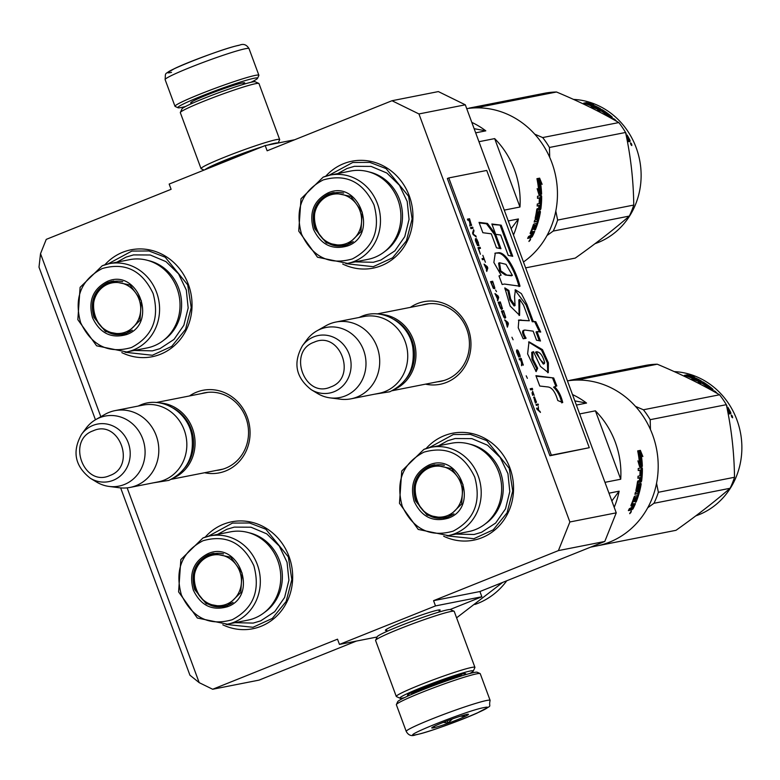 <?xml version="1.0" encoding="UTF-8"?>
<svg xmlns="http://www.w3.org/2000/svg" width="780" height="780" viewBox="0 0 780 780"><rect width="100%" height="100%" fill="white"/><g stroke="black" fill="none" stroke-linecap="round" stroke-linejoin="round"><path stroke-width="1.17" d="M95.453 419.776L39 267.169L40.521 253.685L46.254 239.372L171.103 189.306L169.172 184.07L265.21 145.558L267.14 150.793L391.999 100.727L418.948 113.948L569.878 521.976L558.412 550.602L433.563 600.668L435.494 605.904L339.456 644.417L337.516 639.181L212.667 689.257L199.192 682.646L189.93 675.197L120.646 487.9M40.521 253.685L100.825 416.715M127.14 487.861L199.192 682.646M410.368 307.369A42.091 38.864 78.9 0 1 468.146 328.497A42.091 38.864 78.9 0 1 462.365 370.285A42.091 38.864 78.9 0 1 425.5 384.15M189.482 395.957A42.091 38.864 78.9 0 1 247.25 417.076A42.091 38.864 78.9 0 1 241.468 458.864A42.091 38.864 78.9 0 1 204.604 472.738M426.075 448.568A54.502 50.32 78.9 0 1 509.906 467.932A54.502 50.32 78.9 0 1 498.576 526.5A54.502 50.32 78.9 0 1 443.683 536.221M205.179 537.147A54.502 50.32 78.9 0 1 289.019 556.51A54.502 50.32 78.9 0 1 277.69 615.079A54.502 50.32 78.9 0 1 222.797 624.809M325.738 176.221A54.502 50.32 78.9 0 1 409.285 195.907A54.502 50.32 78.9 0 1 397.819 254.621A54.502 50.32 78.9 0 1 342.703 264.03M104.852 264.8A54.502 50.32 78.9 0 1 188.389 284.495A54.502 50.32 78.9 0 1 176.923 343.21A54.502 50.32 78.9 0 1 121.807 352.609M356.372 641.082L259.038 680.121L212.667 689.257M339.456 644.417L377.11 636.997M435.494 605.904L481.865 596.768L450.04 609.531M386.802 630.386A29.182 1.93 -20.3 0 1 385.418 630.152A29.182 1.93 -20.3 0 1 407.706 620.022A29.182 1.93 -20.3 0 1 437.834 610.126A29.182 1.93 -20.3 0 1 440.027 609.95A29.182 1.93 -20.3 0 1 439.12 611.033M481.865 596.768L479.924 591.533L433.563 600.668M391.999 100.727L438.36 91.582L465.309 104.812L616.249 512.84L604.783 541.466L479.924 591.533M604.783 541.466L558.412 550.602M616.249 512.84L569.878 521.976M465.309 104.812L418.948 113.948M265.21 145.558L294.655 139.756M437.317 381.82A39.292 36.28 -101.1 0 0 440.642 381.342A39.292 36.28 -101.1 0 0 466.801 329.248A39.292 36.28 78.9 0 0 425.441 304.229A39.292 36.28 78.9 0 0 422.194 305.038M216.43 470.408A39.292 36.28 -101.1 0 0 219.745 469.921A39.292 36.28 -101.1 0 0 245.905 417.827A39.292 36.28 78.9 0 0 204.555 392.818A39.292 36.28 78.9 0 0 201.298 393.627M328.858 175.354L352.726 162.484L369.817 162.386L386.081 168.607L408.613 196.287L412.113 218.985L406.419 240.854L392.603 257.81L373.259 266.682L345.93 263.669M429.195 447.671L453.356 434.509L470.447 434.411L486.71 440.622L509.233 468.312L512.733 491L507.039 512.87L493.233 529.825L473.879 538.697L446.911 535.841M107.971 263.942L131.839 251.072L148.931 250.975L165.194 257.185L187.717 284.875L191.217 307.564L185.523 329.433L171.717 346.388L152.363 355.261L125.034 352.248M208.309 536.25L232.459 523.087L249.551 522.99L265.814 529.21L288.346 556.891L291.837 579.589L286.153 601.458L272.337 618.413L252.993 627.286L226.015 624.429M174.213 477.691A39.127 36.124 -101.1 0 0 194.269 434.889A39.127 36.124 -101.1 0 0 159.481 402.899M185.075 467.561A38.015 35.09 -101.1 0 0 173.365 408.154M130.143 487.412A39.127 36.124 78.9 0 0 136.12 485.638A39.127 36.124 -101.1 0 0 157.228 438.75A39.127 36.124 -101.1 0 0 115.011 410.631L143.042 405.103A39.127 36.124 -101.1 0 1 185.26 433.222A39.127 36.124 -101.1 0 1 164.151 480.11A39.127 36.124 78.9 0 1 158.174 481.884L130.143 487.412A39.127 36.124 78.9 0 1 119.35 487.763L109.093 486.437A35.695 32.955 78.9 0 1 96.505 482.001L90.305 478.247A29.318 27.066 -101.1 0 0 113.207 480.305A29.318 27.066 -101.1 0 0 128.251 442.767A29.318 27.066 -101.1 0 0 92.908 425.431A29.318 27.066 -101.1 0 0 81.627 434.216L85.946 428.395A35.695 32.955 78.9 0 1 95.901 419.513A35.695 32.955 78.9 0 1 99.684 417.69A35.695 32.955 -101.1 0 1 142.701 438.799A35.695 32.955 -101.1 0 1 124.39 484.497A35.695 32.955 78.9 0 1 109.093 486.437M95.901 419.513L104.891 414.394A39.127 36.124 78.9 0 1 109.034 412.406A39.127 36.124 -101.1 0 1 115.011 410.631M395.109 389.103A39.127 36.124 -101.1 0 0 415.165 346.31A39.127 36.124 -101.1 0 0 380.367 314.32M405.97 378.982A38.015 35.09 -101.1 0 0 394.261 319.566M351.029 398.824A39.127 36.124 78.9 0 0 357.016 397.049A39.127 36.124 -101.1 0 0 378.125 350.161A39.127 36.124 -101.1 0 0 335.907 322.043L363.938 316.524A39.127 36.124 -101.1 0 1 406.156 344.643A39.127 36.124 -101.1 0 1 385.047 391.531A39.127 36.124 78.9 0 1 379.06 393.305L351.029 398.824A39.127 36.124 78.9 0 1 340.236 399.175L329.989 397.858A35.695 32.955 78.9 0 1 317.401 393.412L311.2 389.659A29.318 27.066 -101.1 0 0 334.103 391.716A29.318 27.066 -101.1 0 0 349.138 354.178A29.318 27.066 -101.1 0 0 313.804 336.843A29.318 27.066 -101.1 0 0 302.523 345.637L306.832 339.807A35.695 32.955 78.9 0 1 316.797 330.925A35.695 32.955 78.9 0 1 320.57 329.101A35.695 32.955 -101.1 0 1 363.597 350.21A35.695 32.955 -101.1 0 1 345.286 395.918A35.695 32.955 78.9 0 1 329.989 397.858M316.797 330.925L325.786 325.816A39.127 36.124 78.9 0 1 329.921 323.817A39.127 36.124 -101.1 0 1 335.907 322.043M490.123 700.391L480.246 673.715A44.713 2.954 159.7 0 0 480.09 673.559L477.223 672.253A42.481 2.808 159.7 0 0 474.035 672.496A42.481 2.808 159.7 0 0 421.522 690.29A42.481 2.808 159.7 0 0 397.712 701.668L396.396 704.525A44.713 2.954 159.7 0 0 396.367 704.74L406.234 731.416C408.389 735.335 411.518 736.486 415.642 734.867C427.294 732.576 460.063 720.74 477.019 713.134C495.105 703.297 487.958 709.108 490.123 700.391A44.713 2.954 159.7 0 0 486.593 700.499A44.713 2.954 159.7 0 0 439.062 716.186A44.713 2.954 159.7 0 0 406.234 731.416M480.09 673.559A44.713 2.954 159.7 0 0 476.726 673.822A44.713 2.954 159.7 0 0 421.444 692.552A44.713 2.954 159.7 0 0 396.396 704.525M416.5 734.614C433.456 731.698 504.835 703.072 483.727 707.655C466.772 710.57 395.392 739.196 416.5 734.614M433.31 727.876A19.568 1.297 159.7 0 0 454.691 720.788A19.568 1.297 159.7 0 0 468.39 714.285A19.568 1.297 159.7 0 0 466.918 714.392A19.568 1.297 159.7 0 0 446.726 721.032A19.568 1.297 159.7 0 0 431.779 727.828A19.568 1.297 159.7 0 0 433.31 727.876M433.31 726.765L433.407 727.623L434.86 725.985M443.284 722.368L448.052 723.041L452.4 718.926M460.512 716.176L464.685 716.371L464.539 714.977M464.685 716.371L464.207 715.065M448.052 723.041L447.232 720.837M185.62 106.46A42.481 2.808 -20.3 0 1 181.214 107.513A42.481 2.808 -20.3 0 1 178.025 107.757A42.481 2.808 -20.3 0 1 201.698 96.028A42.481 2.808 -20.3 0 1 254.212 78.244A42.481 2.808 -20.3 0 1 257.536 78.341A42.481 2.808 -20.3 0 1 250.926 82.309M178.025 107.757L175.159 106.451A44.713 2.954 -20.3 0 1 174.993 106.294A44.713 2.954 -20.3 0 1 200.08 94.107A44.713 2.954 -20.3 0 1 255.352 75.377A44.713 2.954 -20.3 0 1 258.882 75.27A44.713 2.954 -20.3 0 1 258.853 75.484L257.536 78.341M171.522 72.355C150.403 76.937 221.793 48.311 238.748 45.396M204.067 170.079L201.181 168.763A41.925 2.769 -20.3 0 1 201.035 168.626L180.326 112.651A41.925 2.769 -20.3 0 1 180.346 112.447L182.003 108.878A39.127 2.584 -20.3 0 1 203.931 98.397A39.127 2.584 -20.3 0 1 252.291 82.007A39.127 2.584 -20.3 0 1 255.235 81.783L258.814 83.421A41.925 2.769 -20.3 0 1 258.97 83.558L279.669 139.532A41.925 2.769 -20.3 0 1 279.649 139.737L278.138 143.013M180.346 112.447A41.925 2.769 -20.3 0 1 203.843 101.224A41.925 2.769 -20.3 0 1 255.665 83.665A41.925 2.769 -20.3 0 1 258.814 83.421M204.916 169.738A39.127 2.584 -20.3 0 1 226.57 159.598A39.127 2.584 -20.3 0 1 262.48 146.659M201.035 168.626A41.925 2.769 -20.3 0 1 224.543 157.199A41.925 2.769 -20.3 0 1 276.364 139.639A41.925 2.769 -20.3 0 1 279.669 139.532M213.486 166.306A31.024 2.047 -20.3 0 1 229.622 159.003A31.024 2.047 -20.3 0 1 253.919 150.091M267.696 145.07A39.127 2.584 -20.3 0 1 274.93 143.218A39.127 2.584 -20.3 0 1 277.963 143.042M469.628 673.55A39.127 2.584 159.7 0 0 473.245 671.131A39.127 2.584 159.7 0 0 470.184 671.034A39.127 2.584 159.7 0 0 421.814 687.424A39.127 2.584 159.7 0 0 400.013 698.227A39.127 2.584 159.7 0 0 402.958 698.002A39.127 2.584 159.7 0 0 404.323 697.7M473.245 671.131L474.893 667.563A41.925 2.769 159.7 0 0 474.923 667.358A41.925 2.769 159.7 0 0 471.617 667.456A41.925 2.769 159.7 0 0 419.796 685.015A41.925 2.769 159.7 0 0 396.279 696.452A41.925 2.769 159.7 0 0 396.435 696.589L400.013 698.227M463.983 675.158A31.024 2.047 159.7 0 0 465.553 673.647A31.024 2.047 159.7 0 0 463.223 673.832A31.024 2.047 159.7 0 0 424.866 686.819A31.024 2.047 159.7 0 0 407.491 695.126A31.024 2.047 159.7 0 0 409.666 695.253M474.923 667.358L454.214 611.383A41.925 2.769 159.7 0 0 454.067 611.247L450.489 609.609A39.127 2.584 159.7 0 0 447.544 609.833A39.127 2.584 159.7 0 0 399.175 626.223A39.127 2.584 159.7 0 0 377.247 636.694L375.599 640.273A41.925 2.769 159.7 0 0 375.58 640.477L396.279 696.452M454.067 611.247A41.925 2.769 159.7 0 0 450.908 611.491A41.925 2.769 159.7 0 0 399.087 629.041A41.925 2.769 159.7 0 0 375.599 640.273M126.653 334.532C111.306 338.881 99.928 333.304 92.537 317.782C88.023 301.109 92.859 289.029 107.055 281.541C137.826 267.316 158.642 323.583 126.653 334.532M126.691 333.401L122.538 334.63L105.456 331.5L93.912 317.314C89.583 301.304 94.234 289.702 107.864 282.497L112.018 281.268L130.055 285.002L141.365 300.817L140 320.375L126.691 333.401M105.778 284.378L113.178 281.073M123.688 334.366L115.577 334.123M131.469 347.529C152.617 336.356 159.832 318.347 153.114 293.494C142.087 270.368 125.132 262.051 102.248 268.535C81.091 279.708 73.876 297.726 80.603 322.569C91.621 345.696 108.576 354.023 131.469 347.529M126.604 351.975A44.996 41.545 -101.1 0 0 133.487 349.937A44.996 41.545 -101.1 0 0 157.765 296.01A44.996 41.545 -101.1 0 0 109.21 263.679L102.258 265.736L80.106 287.352L77.844 319.683L96.593 345.803L126.604 351.975L147.049 347.948A44.996 41.545 -101.1 0 0 153.933 345.91A44.996 41.545 -101.1 0 0 178.21 291.983A44.996 41.545 -101.1 0 0 129.655 259.652L109.21 263.679A44.996 41.545 -101.1 0 0 102.336 265.717M113.734 280.995L113.558 281.482M116.932 262.158L126.058 257.107L133.536 254.894L150.248 255.002L165.964 261.622L178.561 273.858L186.313 290.043L188.165 307.983L183.865 325.231L174.008 339.427L159.919 348.66L152.441 350.863L134.335 350.454M108.147 284.047A25.604 23.634 78.9 0 1 139.006 299.179A25.604 23.634 78.9 0 1 125.872 331.958A25.604 23.634 -101.1 0 1 95.014 316.826A25.604 23.634 -101.1 0 1 108.147 284.047M109.18 282.75A26.695 24.638 78.9 0 1 113.256 281.541A26.695 24.638 78.9 0 1 122.752 281.668M132.317 330.184A26.695 24.638 78.9 0 1 127.657 332.699A26.695 24.638 -101.1 0 1 123.581 333.908C94.614 341.152 80.798 292.432 108.995 282.799L113.256 281.541M227.399 606.742C212.043 611.091 200.674 605.514 193.274 590.002C188.77 573.329 193.606 561.239 207.802 553.751C238.563 539.526 259.389 595.793 227.399 606.742M227.438 605.611L223.275 606.84L206.193 603.71L194.659 589.534C190.33 573.514 194.98 561.912 208.611 554.716L212.764 553.478L230.792 557.222L242.102 573.027L240.747 592.585L227.438 605.611M206.524 556.588L213.925 553.283M224.435 606.587L216.323 606.333M232.206 619.739C253.364 608.566 260.578 590.558 253.851 565.705C242.833 542.578 225.878 534.261 202.985 540.745C181.838 551.918 174.623 569.936 181.34 594.789C192.368 617.916 209.323 626.233 232.206 619.739M227.351 624.185A44.996 41.545 -101.1 0 0 234.234 622.148A44.996 41.545 -101.1 0 0 258.511 568.23A44.996 41.545 -101.1 0 0 209.957 535.889L203.005 537.947L180.853 559.562L178.591 591.893L197.34 618.014L227.351 624.185L247.796 620.158A44.996 41.545 -101.1 0 0 254.67 618.121A44.996 41.545 -101.1 0 0 278.947 564.203A44.996 41.545 -101.1 0 0 230.393 531.862L209.957 535.889A44.996 41.545 -101.1 0 0 203.073 537.927M217.678 534.368L226.804 529.318L234.283 527.114L250.984 527.212L266.711 533.832L279.298 546.068L287.05 562.253L288.912 580.193L284.612 597.441L274.755 611.637L260.666 620.87L253.188 623.083L235.072 622.664M208.894 556.257A25.604 23.634 78.9 0 1 239.743 571.399A25.604 23.634 78.9 0 1 226.619 604.178A25.604 23.634 -101.1 0 1 195.761 589.036A25.604 23.634 -101.1 0 1 208.894 556.257M209.927 554.96A26.695 24.638 78.9 0 1 214.003 553.751A26.695 24.638 78.9 0 1 223.499 553.888M233.064 602.394A26.695 24.638 78.9 0 1 228.403 604.919A26.695 24.638 -101.1 0 1 224.328 606.128C195.351 613.363 181.545 564.652 209.742 555.009L214.003 553.751M506.756 580.778A74.061 68.377 78.9 0 1 474.893 604.461M502.691 582.407L456.592 617.828M347.548 245.944C332.192 250.302 320.824 244.715 313.423 229.203C308.909 212.53 313.755 200.45 327.951 192.953C358.712 178.727 379.529 235.004 347.548 245.944M347.587 244.813L343.424 246.041L326.342 242.911L314.808 228.735C310.479 212.726 315.12 201.113 328.75 193.918L332.914 192.689L350.941 196.423L362.252 212.228L360.896 231.787L347.587 244.813M326.674 195.799L334.074 192.484M344.584 245.788L336.463 245.534M352.355 258.94C373.513 247.777 380.728 229.759 374 204.906C362.983 181.779 346.027 173.462 323.135 179.956C301.977 191.129 294.762 209.137 301.49 233.99C312.517 257.117 329.472 265.434 352.355 258.94M347.5 263.386A44.996 41.545 -101.1 0 0 354.383 261.349A44.996 41.545 -101.1 0 0 378.661 207.431A44.996 41.545 -101.1 0 0 330.106 175.091L323.154 177.148L301.002 198.773L298.74 231.104L317.489 257.215L347.5 263.386L367.945 259.36A44.996 41.545 -101.1 0 0 374.819 257.322A44.996 41.545 -101.1 0 0 399.097 203.405A44.996 41.545 -101.1 0 0 350.542 171.064L330.106 175.091A44.996 41.545 -101.1 0 0 323.222 177.128M466.732 108.644A83.85 77.405 78.9 0 1 551.831 162.572A83.85 77.405 78.9 0 1 523.458 262.002M511.144 228.706L518.398 218.966A83.85 77.405 78.9 0 1 513.484 235.024M518.398 218.966L508.277 220.954M471.812 122.372A83.85 77.405 78.9 0 1 485.803 130.845L475.683 132.844M474.152 128.69L485.803 130.845M494.666 138.606A83.85 77.405 78.9 0 1 514.527 169.923A83.85 77.405 78.9 0 1 519.977 207.012L494.666 138.606L478.959 141.707M519.977 207.012L504.27 210.112M541.603 194.152L538.931 194.678L537.147 188.643L538.639 190.427A83.85 77.405 78.9 0 0 537.02 179.156L538.707 180.96L537.693 181.145A82.729 76.372 78.9 0 1 539.038 192.241L540.569 194.161L541.603 194.152L540.072 192.211L539.038 192.241M538.707 180.96A83.85 77.405 78.9 0 1 540.072 192.211M538.873 194.493L540.569 194.161M537.478 189.033A82.729 76.372 78.9 0 1 537.566 189.92M538.639 190.427L537.742 190.486M540.462 182.491A83.85 77.405 78.9 0 1 541.583 193.694L540.199 191.948A83.85 77.405 78.9 0 0 538.814 180.697L536.923 178.678L539.624 178.152L542.11 184.333L540.462 182.491L539.438 182.647A82.729 76.372 78.9 0 1 540.491 192.299M536.942 178.698L538.609 178.367L540.335 182.51M539.624 178.152L538.609 178.367M537.927 213.242L539.36 213.642A83.85 77.405 78.9 0 1 538.063 219.424L534.7 220.096A83.85 77.405 78.9 0 1 534.154 222.076L537.527 221.413A83.85 77.405 78.9 0 1 536.942 223.382L533.9 223.987L533.306 224.874A83.85 77.405 78.9 0 1 530.244 232.976L530.205 233.717L531.697 233.425A83.85 77.405 78.9 0 1 530.8 235.336L528.596 236.496A83.85 77.405 78.9 0 1 527.621 238.397L529.308 238.066L528.06 237.559M537.527 221.413L534.319 221.491M537.488 217.386A82.729 76.372 78.9 0 1 537.254 218.38L535.158 218.293M539.292 213.349L537.937 213.164M538.765 213.447L537.859 213.623M536.952 216.489A82.729 76.372 78.9 0 1 536.796 217.181L536.279 218.069M538.58 213.798A83.85 77.405 78.9 0 1 537.8 217.483L536.796 217.181M537.8 217.483L537.274 218.38L535.236 218.732M540.745 197.72L539.058 197.808L540.871 198.032A83.85 77.405 78.9 0 1 540.667 203.336L537.293 203.999A83.85 77.405 78.9 0 1 537.127 206.056L538.941 205.696A83.85 77.405 78.9 0 1 538.658 208.397L537.167 208.689L536.737 209.605A83.85 77.405 78.9 0 1 535.207 217.99L535.333 218.77M538.941 205.696L537.157 205.705M540.091 197.847A83.85 77.405 78.9 0 1 539.935 202.654L539.175 202.576M540.277 195.507L540.608 196.306L541.651 196.326L541.31 195.517L537.488 196.268A83.85 77.405 78.9 0 1 537.498 198.354L539.312 198.003L537.498 198.11M539.312 198.003A83.85 77.405 78.9 0 1 539.155 202.81L539.935 202.654M540.608 196.306A82.729 76.372 78.9 0 1 540.618 197.71M540.394 203.395A82.729 76.372 78.9 0 1 540.228 205.393M539.916 208.153A82.729 76.372 78.9 0 1 539.858 208.601L539.419 209.508L540.442 209.703L536.669 210.112M541.651 196.326A83.85 77.405 78.9 0 1 540.881 208.796L539.858 208.601M536.679 210.044L539.419 209.508M537.527 210.278L536.611 210.483M537.352 210.639A83.85 77.405 78.9 0 1 536.338 216.304L535.626 216.099M539.204 210.941L540.413 211.936L540.228 211.156L538.541 211.487L538.073 212.404A83.85 77.405 78.9 0 1 537.371 216.099L536.338 216.304M539.389 211.711A82.729 76.372 78.9 0 1 539.107 213.301M537.703 219.502A82.729 76.372 78.9 0 1 537.206 221.296M536.542 223.46A82.729 76.372 78.9 0 1 535.85 225.537M540.413 211.936A83.85 77.405 78.9 0 1 535.373 229.827L534.768 229.534M535.684 225.566L535.187 225.361A82.729 76.372 78.9 0 1 535.148 225.469M534.368 225.625A82.729 76.372 78.9 0 0 534.514 225.196L536.162 225.771A83.85 77.405 78.9 0 1 534.592 229.983L535.373 229.827M535.49 225.605A83.85 77.405 78.9 0 1 534.183 229.193L533.578 228.901M532.935 226.015L534.709 225.761L533.734 225.352A82.729 76.372 78.9 0 1 533.432 226.229M534.709 225.761A83.85 77.405 78.9 0 1 533.403 229.349L534.183 229.193M533.569 226.288A83.85 77.405 78.9 0 1 531.482 231.748L530.936 231.465M533.452 231.65A82.729 76.372 78.9 0 1 532.886 232.918M531.424 235.94A82.729 76.372 78.9 0 1 531.277 236.223L530.254 237.13M531.482 231.748L534.719 231.397A83.85 77.405 78.9 0 1 532.184 236.779L531.277 236.223M539.438 208.25A83.85 77.405 78.9 0 0 539.721 205.54L540.472 205.725A83.85 77.405 78.9 0 1 540.257 207.763L538.688 208.114M540.374 205.413L538.688 205.403A82.729 76.372 78.9 0 1 538.668 205.657M539.721 205.54L538.688 205.403M533.257 233.113A83.85 77.405 78.9 0 1 532.116 235.521L531.19 235.979A83.85 77.405 78.9 0 0 532.477 233.269L533.257 233.113L532.321 232.606A82.729 76.372 78.9 0 1 532.106 233.064M532.477 233.269L531.541 232.752A82.729 76.372 78.9 0 1 531.19 233.522M531.19 235.979L530.624 235.648M531.541 232.752L532.321 232.606M533.111 225.478L533.734 225.352M534.514 225.196L535.187 225.361M530.225 233.015L530.761 232.908A82.729 76.372 78.9 0 1 530.41 233.678M530.205 237.139L529.376 237.296L529.493 236.233L528.401 237.49M530.507 239.645L529.133 240.893L529.951 240.611L530.049 239.333M528.938 241.391L530.556 238.963L528.986 241.488M529.308 238.066L530.4 236.788L530.273 237.871L532.184 236.779M540.881 208.796L540.442 209.703M337.828 173.57L346.954 168.529L354.422 166.316L371.134 166.413L386.86 173.033L399.448 185.269L407.199 201.464L409.052 219.404L404.761 236.642L394.894 250.848L380.815 260.072L373.337 262.285L355.222 261.865M329.033 195.458A25.604 23.634 78.9 0 1 359.892 210.6A25.604 23.634 78.9 0 1 346.759 243.38A25.604 23.634 -101.1 0 1 315.91 228.238A25.604 23.634 -101.1 0 1 329.033 195.458M330.077 194.161A26.695 24.638 78.9 0 1 334.152 192.953A26.695 24.638 78.9 0 1 343.648 193.089M353.213 241.595A26.695 24.638 78.9 0 1 348.553 244.12A26.695 24.638 -101.1 0 1 344.477 245.329C315.5 252.564 301.694 203.853 329.891 194.22L334.152 192.953M573.495 99.401A74.061 68.377 78.9 0 1 640.253 163.624A74.061 68.377 78.9 0 1 595.042 243.662M468.829 108.361L469.199 108.098A83.85 77.405 78.9 0 1 480.373 106.996L482.098 107.991M555.808 211.068L557.632 220.067A83.85 77.405 78.9 0 1 553.215 231.075L547.024 235.511M534.729 134.17L542.666 137.563A83.85 77.405 78.9 0 1 549.442 147.469L549.705 157.345M469.199 108.098L545.327 93.103A83.85 77.405 78.9 0 1 550.894 92.332A83.85 77.405 78.9 0 1 556.51 92.001C579.686 101.712 600.454 111.901 618.803 122.567A83.85 77.405 78.9 0 1 625.57 132.473L549.442 147.469M625.57 132.473C630.718 156.195 633.448 180.385 633.76 205.062L557.632 220.067M633.76 205.062A83.85 77.405 78.9 0 1 629.353 216.07L553.215 231.075M629.353 216.07C613.733 229.603 595.696 243.614 575.25 258.102L525.632 267.872M556.51 92.001L480.373 106.996M618.803 122.567L542.666 137.563M587.282 103.662A74.061 68.377 78.9 0 1 597.226 107.981L600.542 108.732L597.86 109.258L591.133 106.753L594.204 107.338A74.061 68.377 78.9 0 0 584.093 103.301L587.282 103.662L587.116 104.305M594.097 107.62A72.949 67.343 78.9 0 1 595.579 108.352M597.226 107.981L596.856 108.849M597.519 110.214L599.966 109.688M587.194 103.652L587.028 104.276M590.372 103.974L593.609 104.452L586.346 102.629L583.645 103.165L587.213 103.564A74.061 68.377 78.9 0 1 597.188 107.845L600.151 108.517A74.061 68.377 78.9 0 0 590.372 103.974L590.177 104.637M596.963 108.888L598.279 109.18M586.346 102.629L586.16 103.438M612.183 118.813L614.386 119.077L613.841 119.74M614.386 119.077A74.061 68.377 78.9 0 1 616.639 121.329M625.609 132.62A74.061 68.377 78.9 0 1 626.164 133.497L625.804 133.565M613.441 118.56L612.914 119.223M610.623 117.936L612.378 117.595L612.076 116.971L611.481 117.77M601.507 111.209L601.77 110.721A74.061 68.377 78.9 0 1 605.602 113.344L604.822 113.5A74.061 68.377 78.9 0 0 600.99 110.877L599.176 111.238A74.061 68.377 78.9 0 0 597.46 110.185L601.292 109.424L602.335 109.795L601.877 110.702M606.772 114.085A72.949 67.343 78.9 0 1 608.01 115.011M610.155 116.727A72.949 67.343 78.9 0 1 611.393 117.79M602.335 109.795A74.061 68.377 78.9 0 1 612.076 116.971M601.77 110.721L602.823 110.74A74.061 68.377 78.9 0 1 607.035 113.675L606.46 114.582L604.987 114.874M603.895 114.289L607.035 113.675M627.451 141.843L627.998 141.736L627.861 140.39L627.247 140.732M627.861 140.39L628.963 141.541L630.133 141.307L630.045 140.4L629.138 140.907L629.216 141.804M631.829 145.587L630.591 142.73L631.829 145.587M605.992 115.411L607.054 115.196A74.061 68.377 78.9 0 1 609.102 116.883M626.135 135.164L627.081 134.979A74.061 68.377 78.9 0 1 630.045 140.4M627.081 134.979L626.213 135.564A72.949 67.343 78.9 0 1 626.886 136.714M628.426 139.503A72.949 67.343 78.9 0 1 629.138 140.907M610.194 116.668L609.794 117.234A72.949 67.343 78.9 0 0 609.619 117.088M609.882 116.727A74.061 68.377 78.9 0 0 607.834 115.05L608.868 115.099A74.061 68.377 78.9 0 1 610.418 116.366L609.463 117.302M607.834 115.05L607.503 115.557M626.467 136.802L627.188 136.656A74.061 68.377 78.9 0 1 628.514 139.084L628.514 139.084M626.506 136.978A74.061 68.377 78.9 0 1 627.9 139.552L627.11 140.049M626.681 137.884A72.949 67.343 78.9 0 1 627.617 139.601L627.851 139.464M598.553 110.848L601.848 110.76M630.591 143.637L631.137 144.885L631.819 144.749L631.332 143.491L630.484 143.695M631.605 144.787L631.117 145.022M631.819 144.749L631.147 145.06M631.186 143.832L631.556 144.368L631.186 143.832M448.295 518.154C432.939 522.512 421.561 516.935 414.17 501.413C409.656 484.741 414.502 472.66 428.688 465.163C459.459 450.947 480.275 507.214 448.295 518.154M448.325 517.033L444.171 518.261L427.089 515.122L415.555 500.945C411.216 484.936 415.867 473.333 429.497 466.128L433.66 464.899L451.688 468.634L462.998 484.438L461.643 503.997L448.325 517.033M427.411 468.01L434.811 464.704M445.322 517.998L437.209 517.745M453.102 531.16C474.26 519.987 481.474 501.969 474.747 477.126C463.72 453.999 446.774 445.673 423.881 452.166C402.724 463.34 395.509 481.348 402.236 506.2C413.264 529.327 430.219 537.644 453.102 531.16M448.247 535.606A44.996 41.545 -101.1 0 0 455.12 533.569A44.996 41.545 -101.1 0 0 479.398 479.642A44.996 41.545 -101.1 0 0 430.843 447.301L423.901 449.368L401.749 470.983L399.477 503.315L418.236 529.425L448.247 535.606L468.683 531.57A44.996 41.545 -101.1 0 0 475.566 529.532A44.996 41.545 -101.1 0 0 499.843 475.615A44.996 41.545 -101.1 0 0 451.288 443.274L430.843 447.301A44.996 41.545 -101.1 0 0 423.969 449.339M567.431 380.864A83.85 77.405 78.9 0 1 652.577 434.782A83.85 77.405 78.9 0 1 596.758 545.932L590.616 547.15M611.851 500.955L619.144 491.176A83.85 77.405 78.9 0 1 614.201 507.302M619.144 491.176L608.975 493.184M572.491 394.553A83.85 77.405 78.9 0 1 586.55 403.065L576.381 405.064M574.841 400.901L586.55 403.065M595.413 410.826A83.85 77.405 78.9 0 1 615.274 442.133A83.85 77.405 78.9 0 1 620.724 479.232L595.413 410.826L579.657 413.927M620.724 479.232L604.968 482.332M642.35 466.362L639.668 466.889L637.894 460.853L639.385 462.637A83.85 77.405 78.9 0 0 637.767 451.366L639.454 453.17L638.44 453.356A82.729 76.372 78.9 0 1 639.775 464.451L641.316 466.372L642.35 466.362L640.809 464.422L639.775 464.451M639.454 453.17A83.85 77.405 78.9 0 1 640.809 464.422M639.62 466.703L641.316 466.372M638.225 461.243A82.729 76.372 78.9 0 1 638.313 462.14M639.385 462.637L638.479 462.696M641.209 454.701A83.85 77.405 78.9 0 1 642.33 465.904L640.945 464.159A83.85 77.405 78.9 0 0 639.561 452.907L637.669 450.898L640.361 450.362L642.856 456.544L641.209 454.701L640.185 454.867A82.729 76.372 78.9 0 1 641.228 464.519M637.679 450.908L639.356 450.577L641.082 454.72M640.361 450.362L639.356 450.577M638.674 485.452L640.097 485.862A83.85 77.405 78.9 0 1 638.81 491.644L635.437 492.307A83.85 77.405 78.9 0 1 634.9 494.286L638.274 493.623A83.85 77.405 78.9 0 1 637.689 495.592L634.637 496.197L634.052 497.084A83.85 77.405 78.9 0 1 630.981 505.186L630.952 505.927L632.443 505.635A83.85 77.405 78.9 0 1 631.547 507.546L629.343 508.706A83.85 77.405 78.9 0 1 628.368 510.608L630.055 510.276L628.807 509.769M638.274 493.623L635.066 493.701M638.235 489.606A82.729 76.372 78.9 0 1 638.001 490.591M640.039 485.56L638.683 485.374M639.512 485.657L638.606 485.833M637.699 488.699A82.729 76.372 78.9 0 1 637.543 489.392L637.016 490.279L638.02 490.601L635.983 490.952M639.317 486.008A83.85 77.405 78.9 0 1 638.547 489.694L637.543 489.392M635.905 490.503L637.016 490.279M641.492 469.93L639.805 470.018L641.608 470.243A83.85 77.405 78.9 0 1 641.413 475.546L638.04 476.209A83.85 77.405 78.9 0 1 637.874 478.267L639.688 477.906A83.85 77.405 78.9 0 1 639.395 480.616L637.913 480.909L637.475 481.825A83.85 77.405 78.9 0 1 635.953 490.21L636.08 490.981M639.688 477.906L637.904 477.916M640.838 470.057A83.85 77.405 78.9 0 1 640.682 474.864L639.912 474.796M641.024 467.717L641.355 468.517L642.389 468.536L642.057 467.727L638.225 468.488A83.85 77.405 78.9 0 1 638.245 470.564L640.058 470.213L638.245 470.32M640.058 470.213A83.85 77.405 78.9 0 1 639.902 475.02L640.682 474.864M641.355 468.517A82.729 76.372 78.9 0 1 641.355 469.921M641.131 475.605A82.729 76.372 78.9 0 1 640.965 477.604M640.663 480.363A82.729 76.372 78.9 0 1 640.604 480.811L640.166 481.718L641.189 481.923L637.406 482.323M642.389 468.536A83.85 77.405 78.9 0 1 641.628 481.006L640.604 480.811M637.416 482.255L640.166 481.718M638.264 482.498L637.358 482.703M638.099 482.849A83.85 77.405 78.9 0 1 637.075 488.514L636.373 488.319M639.951 483.151L641.16 484.156L640.965 483.366L639.278 483.697L638.82 484.614A83.85 77.405 78.9 0 1 638.108 488.309L637.075 488.514M640.136 483.922A82.729 76.372 78.9 0 1 639.853 485.511M638.45 491.712A82.729 76.372 78.9 0 1 637.952 493.506M637.289 495.671A82.729 76.372 78.9 0 1 636.597 497.747M641.16 484.156A83.85 77.405 78.9 0 1 636.119 502.047L635.515 501.745M636.431 497.786L635.934 497.572A82.729 76.372 78.9 0 1 635.895 497.679M635.115 497.835A82.729 76.372 78.9 0 0 635.261 497.416L636.909 497.981A83.85 77.405 78.9 0 1 635.339 502.193L636.119 502.047M636.236 497.825A83.85 77.405 78.9 0 1 634.93 501.403L634.325 501.111M633.682 498.225L635.456 497.971L634.481 497.562A82.729 76.372 78.9 0 1 634.179 498.44M635.456 497.971A83.85 77.405 78.9 0 1 634.15 501.559L634.93 501.403M634.316 498.498A83.85 77.405 78.9 0 1 632.229 503.958L631.634 503.656M634.198 503.86A82.729 76.372 78.9 0 1 633.633 505.128M632.17 508.15A82.729 76.372 78.9 0 1 632.024 508.433L630.113 509.516L630.24 508.443L629.148 509.701M632.229 503.958L635.466 503.607A83.85 77.405 78.9 0 1 632.931 508.999L632.024 508.433M640.175 480.46A83.85 77.405 78.9 0 0 640.468 477.75L641.218 477.935A83.85 77.405 78.9 0 1 640.994 479.973L639.434 480.334M641.121 477.623L639.434 477.613A82.729 76.372 78.9 0 1 639.415 477.867M640.468 477.75L639.434 477.613M634.004 505.323A83.85 77.405 78.9 0 1 632.863 507.731L631.937 508.199A83.85 77.405 78.9 0 0 633.224 505.479L634.004 505.323L633.067 504.816A82.729 76.372 78.9 0 1 632.853 505.274M633.224 505.479L632.288 504.972A82.729 76.372 78.9 0 1 631.937 505.733M631.937 508.199L631.371 507.858M632.288 504.972L633.067 504.816M633.857 497.689L634.481 497.562M635.261 497.416L635.934 497.572M630.971 505.225L631.508 505.118A82.729 76.372 78.9 0 1 631.157 505.889M631.254 511.856L629.87 513.103L630.698 512.821L630.796 511.543M629.675 513.601L631.303 511.173L629.733 513.698M630.055 510.276L631.147 508.999L631.02 510.081L632.931 508.999M638.547 489.694L638.02 490.601M641.628 481.006L641.189 481.923M438.575 445.78L447.691 440.739L455.169 438.526L471.88 438.623L487.598 445.244L500.194 457.49L507.946 473.674L509.798 491.615L505.508 508.852L495.641 523.058L481.562 532.282L474.084 534.495L455.969 534.085M429.78 467.668A25.604 23.634 78.9 0 1 460.639 482.81A25.604 23.634 78.9 0 1 447.505 515.59A25.604 23.634 -101.1 0 1 416.647 500.448A25.604 23.634 -101.1 0 1 429.78 467.668M430.813 466.372A26.695 24.638 78.9 0 1 434.899 465.163A26.695 24.638 78.9 0 1 444.385 465.299M453.95 513.806A26.695 24.638 78.9 0 1 449.299 516.331A26.695 24.638 -101.1 0 1 445.214 517.54C416.247 524.774 402.441 476.063 430.638 466.43L434.899 465.163M599.957 545.23L599.859 545.317A83.85 77.405 78.9 0 1 598.923 545.474M674.232 371.611A74.061 68.377 78.9 0 1 741 435.835A74.061 68.377 78.9 0 1 695.789 515.873M569.575 380.572L569.936 380.308A83.85 77.405 78.9 0 1 581.12 379.216L582.845 380.211M656.555 483.278L658.369 492.277A83.85 77.405 78.9 0 1 653.962 503.285L647.761 507.721M635.466 406.38L643.412 409.773A83.85 77.405 78.9 0 1 650.188 419.679L650.452 429.556M569.936 380.308L646.074 365.313A83.85 77.405 78.9 0 1 651.641 364.543A83.85 77.405 78.9 0 1 657.257 364.211C680.433 373.922 701.191 384.111 719.55 394.777A83.85 77.405 78.9 0 1 726.317 404.683L650.188 419.679M726.317 404.683C731.455 428.405 734.185 452.605 734.506 477.272L658.369 492.277M734.506 477.272A83.85 77.405 78.9 0 1 730.1 488.28L653.962 503.285M730.1 488.28C714.47 501.813 696.442 515.824 675.997 530.312L599.859 545.317M657.257 364.211L581.12 379.216M719.55 394.777L643.412 409.773M688.028 375.882A74.061 68.377 78.9 0 1 697.973 380.191L701.279 380.942L698.607 381.469L691.88 378.963L694.951 379.558A74.061 68.377 78.9 0 0 684.83 375.511L688.028 375.882L687.853 376.526M694.843 379.831A72.949 67.343 78.9 0 1 696.325 380.562M697.973 380.191L697.593 381.059M698.266 382.424L700.713 381.898M687.931 375.863L687.765 376.486M691.119 376.184L694.346 376.662L687.092 374.848L684.392 375.375L687.96 375.775A74.061 68.377 78.9 0 1 697.925 380.065L700.898 380.728A74.061 68.377 78.9 0 0 691.119 376.184L690.924 376.857M697.7 381.108L699.017 381.391M687.092 374.848L686.897 375.648M712.93 391.024L715.124 391.287L714.587 391.95M715.124 391.287A74.061 68.377 78.9 0 1 717.385 393.539M726.346 404.84A74.061 68.377 78.9 0 1 726.911 405.707L726.55 405.785M714.188 390.78L713.661 391.433M711.36 390.156L713.125 389.805L712.822 389.181L712.228 389.981M702.254 383.419L702.507 382.931A74.061 68.377 78.9 0 1 706.349 385.554L705.568 385.71A74.061 68.377 78.9 0 0 701.727 383.087L699.913 383.448A74.061 68.377 78.9 0 0 698.207 382.395L702.039 381.644L703.082 382.015L702.624 382.912M707.518 386.295A72.949 67.343 78.9 0 1 708.757 387.221M710.902 388.947A72.949 67.343 78.9 0 1 712.14 390M703.082 382.015A74.061 68.377 78.9 0 1 712.822 389.181M702.507 382.931L703.56 382.96A74.061 68.377 78.9 0 1 707.782 385.885L707.207 386.792L705.734 387.085M704.642 386.5L707.782 385.885M728.198 414.053L728.744 413.946L728.608 412.601L727.984 412.942M728.608 412.601L729.709 413.751L730.88 413.527L730.792 412.61L729.885 413.117L729.963 414.014M732.576 417.797L731.328 414.95L732.615 417.778M706.739 387.621L707.801 387.416A74.061 68.377 78.9 0 1 709.849 389.093M726.882 407.384L727.828 407.199A74.061 68.377 78.9 0 1 730.792 412.61M727.828 407.199L726.96 407.774A72.949 67.343 78.9 0 1 727.633 408.925M729.163 411.713A72.949 67.343 78.9 0 1 729.885 413.117M710.941 388.879L710.531 389.444A72.949 67.343 78.9 0 0 710.365 389.308M710.629 388.947A74.061 68.377 78.9 0 0 708.581 387.26L709.615 387.309A74.061 68.377 78.9 0 1 711.155 388.577L710.209 389.512M708.581 387.26L708.24 387.767M727.213 409.012L727.935 408.866A74.061 68.377 78.9 0 1 729.261 411.294L729.261 411.294M727.243 409.188A74.061 68.377 78.9 0 1 728.647 411.762L727.857 412.259M727.428 410.095A72.949 67.343 78.9 0 1 728.364 411.82L728.598 411.674M699.299 383.058L702.595 382.98M731.338 415.847L731.884 417.095L732.566 416.959L732.079 415.701L731.231 415.906M732.352 416.998L731.855 417.232M732.566 416.959L731.893 417.271M731.933 416.042L732.303 416.578L731.933 416.042M539.624 411.655L538.024 410.056L538.171 407.726M537.995 409.383L536.552 408.096L536.962 409.188L540.462 412.425L538.512 409.861L538.298 406.575L537.995 409.383L536.893 409.022M540.062 411.323L539.575 411.518M538.512 409.861L538.024 410.056M467.435 219.151L467.834 220.252L468.78 220.067L469.93 223.168L469.999 226.093L470.428 224.25L471.549 225.595L469.54 218.741L467.435 219.151M472.651 227.146L470.545 227.555L470.944 228.657L473.05 228.238L472.651 227.146L470.574 227.653M473.596 229.7L472.573 233.044L473.109 234.507L476.297 237.013L473.109 233.717L474.006 230.802L473.596 229.7M478.462 242.863L476.726 239.089L475.449 238.748L475.517 240.893L477.545 245.593L478.988 245.7L478.208 242.96M480.49 248.342L480.09 247.25L477.974 247.66L480.412 254.241L478.657 248.703L480.49 248.342M486.359 270.328L486.769 271.421L487.793 268.086L487.256 266.623L484.068 264.118L486.632 269.49L486.359 270.328M493.369 288.356L494.647 288.697L494.851 288.064L492.658 281.239L490.552 281.658L493.369 288.356M495.592 290.082L496.519 291.661L495.592 290.082M498.137 296.049L494.949 293.543L497.513 298.915L497.65 300.846L498.683 297.511L498.137 296.049L495.241 294.343M500.555 308.315L501.618 309.485L502.486 308.724L500.302 301.899L498.196 302.308L500.555 308.315M503.802 317.09L504.865 318.25L505.733 317.489L503.549 310.674L501.442 311.084L503.802 317.09M511.933 337.252L513.103 339.768L511.933 337.252M532.282 388.343L530.176 388.762L530.575 389.854L532.682 389.444L532.282 388.343L530.205 388.849M534.749 400.998L535.441 403.016L536.455 402.226L534.446 396.942L536.075 401.329L533.822 397.059L534.749 400.998M485.404 262.275L482.84 255.333L483.922 258.258L482.03 258.628L482.44 259.73L484.322 259.36L485.404 262.275M507.39 327.171L508.414 323.827L507.877 322.364L504.68 319.858L505.898 321.575L507.39 327.171M532.018 392.71L532.603 395.343L532.447 393.607L533.257 393.452L534.173 395.421L532.555 391.034L532.916 392.535L532.018 392.71M518.788 357.084L517.033 351.156L518.515 352.034L520.114 357.016L519.997 355.27L518.349 351.088L517.588 350.064L516.623 350.054L516.692 352.199L518.788 357.084M519.49 359.882L520.435 359.697L521.576 362.807L521.654 365.732L522.073 363.88L523.204 365.235L521.196 358.371L519.08 358.79L519.49 359.882M526.198 375.814L527.368 378.329L526.198 375.814M535.987 404.479L536.328 405.395L538.434 404.976L538.093 404.069L535.987 404.479M547.784 386.938C551.947 387.377 555.282 391.911 557.778 400.53L562.731 402.538C561.142 395.762 558.402 390.507 554.531 386.753L556.813 385.944L553.673 377.969L535.918 375.677L539.75 386.032L547.784 386.938M536.133 371.621L537.683 368.257L533.062 359.268L532.672 351.975L533.471 351.644L540.423 366.415L548.272 372.635L548.399 362.778L542.471 349.635L529.015 341.815L527.611 353.906L536.133 371.621M523.556 305.185L529.327 320.775L518.846 320.024L518.232 327.746L523.185 338.793L526.11 338.218C523.273 333.499 522.815 330.769 524.725 330.028L533.169 331.159L536.513 340.207L540.481 340.997L537.001 331.578L540.725 332.056L535.792 321.701L533.218 321.38L526.978 304.512L521.401 293.631L515.443 289.78L514.556 296.459L515.063 305.565L510.695 299.198L508.872 290.452L504.816 287.869L510.149 306.052L519.587 315.334L519.812 299.471L523.556 305.185M523.166 330.486L524.725 330.028M504.406 284.047L520.007 286.221C515.873 270.348 505.674 251.287 498.166 252.788L495.271 253.12L493.877 262.48L501.121 275.174L498.995 275.925L502.164 284.495L504.406 284.047M500.955 248.703L495.641 234.332L487.461 223.431L479.037 222.368L482.859 232.723L491.302 233.805L496.48 247.806L500.955 248.703M501.208 225.176L491.858 223.987L495.69 234.341L500.701 235.024L508.248 255.411L512.733 256.308L501.208 225.176L492.053 224.523M551.353 455.179L589.28 447.7L486.73 170.45L448.793 177.928L551.353 455.179L549.91 455.754L589.28 447.7M469.54 218.741L467.464 219.239M469.433 219.931L469.063 218.926M471.588 224.806L470.535 224.474M470.428 224.25L469.735 225.371M472.543 228.345L472.173 227.341M474.006 230.802L473.343 230.519M472.748 233.522L473.519 230.987M475.898 235.921L473.002 234.205M479.027 245.3L478.462 244.754M476.122 238.621L475.371 238.865M476.414 238.758L475.644 238.807M476.726 239.089L475.936 238.953M476.531 239.714L478.53 244.218L478.423 244.832L477.233 244.481L475.741 240.454L476.248 239.275M480.09 247.25L478.013 247.757M479.973 248.45L479.602 247.445M487.256 266.623L484.36 264.917M487.793 268.086L487.178 267.91M486.535 270.806L487.315 268.281M492.658 281.239L490.591 281.746M492.55 282.438L492.18 281.434M494.851 288.064L494.286 287.527M498.683 297.511L498.059 297.336M497.425 300.232L498.196 297.706M500.302 301.899L498.225 302.406M500.194 303.098L499.824 302.084M502.486 308.724L501.92 308.178M503.549 310.674L501.472 311.171M503.441 311.863L503.071 310.859M505.733 317.489L505.167 316.953M532.175 389.542L531.804 388.537M534.134 397.39L533.598 397.527M534.358 397.741L533.657 397.585M535.918 401.554L535.421 401.71M536.045 401.524L535.431 401.749M536.406 401.846L535.841 401.612M536.455 402.226L535.928 402.041M483.922 258.258L482.069 258.726M484.039 259.409L483.649 258.365M508.414 323.827L507.8 323.651M507.156 326.547L507.936 324.022M507.877 322.364L504.982 320.658M532.916 392.535L532.009 392.808M533.432 393.412L532.974 392.623M517.296 349.927L516.545 350.171M517.588 350.064L516.818 350.113M517.9 350.395L517.111 350.259M517.033 351.156L516.506 351.419M521.196 358.371L519.119 358.878M521.079 359.57L520.708 358.566M523.243 364.435L522.678 364.182M522.073 363.88L521.381 365.001M538.093 404.069L536.016 404.566M537.917 405.083L537.615 404.255M553.673 377.969L536.123 376.214M555.838 386.295L552.708 378.358M554.531 386.753L553.566 387.143C557.486 390.926 560.216 396.181 561.766 402.919M535.626 371.017L536.728 368.638L531.96 359.287L531.716 352.375L532.672 351.975M537.683 368.257L536.728 368.638M547.745 372.762L547.375 362.934L541.515 350.054L528.567 342.03M529.327 320.775L518.437 320.258M519.08 315.471L518.846 299.851L519.812 299.471M508.872 290.452L507.907 290.833L504.865 288.902M515.063 305.565L514.098 305.955L509.867 299.959L507.907 290.833M526.978 304.512L526.022 304.892L514.995 290.043M533.218 321.38L532.262 321.76L526.022 304.892M535.792 321.701L532.262 321.76M539.507 331.9L534.836 322.091M537.001 331.578L536.035 331.968L539.292 340.762M525.154 338.598C522.23 333.674 521.761 330.944 523.76 330.418M501.121 275.174L499.005 275.964M498.166 252.788L494.861 253.305M519.041 286.601C514.868 270.709 504.796 251.696 497.201 253.169M499.766 248.459L494.686 234.721L486.505 223.821L479.232 222.895M495.641 234.332L494.686 234.721M487.461 223.431L486.505 223.821M511.534 256.074L500.253 225.556M549.91 455.754L447.349 178.503L448.793 177.928M470.184 224.347L469.823 223.597M478.423 244.832L477.75 244.959M475.342 240.113L475.858 239.85M493.321 287.586L491.224 282.701L492.794 282.389L494.013 285.685L494.247 287.596L492.96 287.732M500.965 308.236L498.869 303.352L500.438 303.049L501.657 306.335L501.998 308.032L500.604 308.383M504.212 317.011L502.115 312.127L503.685 311.815L504.904 315.11L505.128 317.021L503.851 317.158M535.733 401.593L533.978 398.014L535.733 401.593L535.168 401.798M521.84 363.977L521.479 363.236M544.274 363.694L543.309 364.084L535.529 352.18L536.494 351.77C540.004 351.907 542.743 355.543 544.693 362.719L544.274 363.694L540.111 359.57L536.484 351.799L535.538 352.16M511.426 275.788L505.274 274.989L499.805 271.294L498.595 263.143L499.551 262.753L505.976 264.322L512.382 275.398L511.426 275.788M470.808 224.367L468.799 220.106M469.043 220.009L469.716 219.882L471.139 224.503M470.584 224.026L470.096 224.211M485.521 265.98L487.344 267.384L486.74 269.276L485.355 266.048M494.247 287.596L493.574 287.732M496.411 295.406L498.225 296.81L497.63 298.701L496.246 295.474M501.881 308.256L501.208 308.383M505.128 317.021L504.455 317.158M506.142 321.731L507.965 323.135L507.361 325.016L505.976 321.799M522.658 364.162L520.445 359.746M520.699 359.648L521.371 359.512L522.795 364.133M512.382 275.398L505.274 274.989M506.23 274.609L500.75 270.884L499.551 262.753M93.22 430.784C66.193 440.017 83.791 487.588 109.775 475.556C136.802 466.323 119.204 418.762 93.22 430.784M314.116 342.206C287.089 351.429 304.688 398.999 330.671 386.968C357.689 377.744 340.099 330.174 314.116 342.206M411.294 692.737L411.86 694.249A26.549 1.755 -20.3 0 1 431.35 685.21A26.549 1.755 -20.3 0 1 459.566 675.889A26.549 1.755 -20.3 0 1 461.662 675.831L461.107 674.31M242.2 84.718A28.792 1.901 159.7 0 0 242.444 82.963A28.792 1.901 159.7 0 0 207.763 94.653A28.792 1.901 159.7 0 0 192.26 102.921M174.993 106.294L165.126 79.618A44.713 2.954 -20.3 0 1 197.954 64.389A44.713 2.954 -20.3 0 1 245.486 48.701A44.713 2.954 -20.3 0 1 249.015 48.594L258.882 75.27M148.073 260.5A43.797 40.433 78.9 0 1 180.726 295.444A43.797 40.433 78.9 0 1 163.771 340.168M248.81 532.711A43.797 40.433 78.9 0 1 281.473 567.655A43.797 40.433 78.9 0 1 264.517 612.388M368.959 171.912A43.797 40.433 78.9 0 1 401.622 206.866A43.797 40.433 78.9 0 1 384.657 251.589M469.706 444.122A43.797 40.433 78.9 0 1 502.359 479.076A43.797 40.433 78.9 0 1 485.404 523.799M520.933 319.829L519.977 320.209M223.002 469.111L171.268 479.3M207.87 392.33L156.136 402.529M81.627 434.216C71.945 451.376 74.841 466.05 90.305 478.247M443.888 380.533L392.165 390.721M428.756 303.752L377.032 313.94M302.523 345.637C292.841 362.788 295.737 377.462 311.2 389.659M438.731 609.97L439.462 611.939M386.412 629.323L387.133 631.293M243.73 83.743L243.37 84.367M192.699 103.106L192.016 102.882M165.126 79.618C165.76 71.555 163.81 75.046 174.544 68.572C189.823 61.172 228.774 47.073 239.606 45.142C243.477 43.514 246.607 44.665 249.015 48.594M153.29 482.849L168.87 480.373C186.693 471.578 194.376 456.797 191.919 436.02C188.389 412.035 161.801 395.655 140.566 404.995L138.157 406.068M374.185 394.261L389.756 391.784C407.589 383 415.272 368.209 412.815 347.431C409.276 323.456 382.688 307.067 361.452 316.417L359.053 317.479M531.872 236.584L530.975 237.734M628.563 139.415L627.666 139.942M632.619 508.804L631.712 509.944M729.31 411.635L728.413 412.152M532.184 352.19L533.149 351.799M532.506 352.034L533.471 351.644"/></g></svg>
